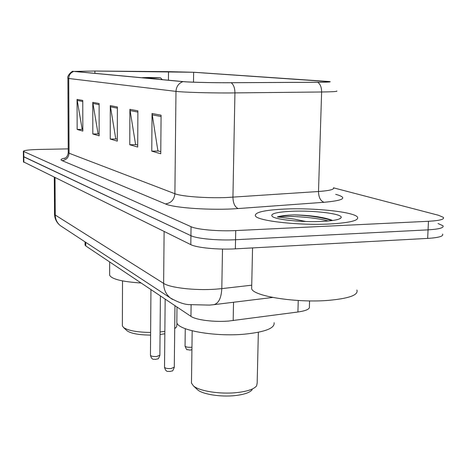 <?xml version="1.0" encoding="UTF-8"?>
<svg xmlns="http://www.w3.org/2000/svg" width="467" height="467" viewBox="0 0 467 467"><rect width="100%" height="100%" fill="white"/><g stroke="black" fill="none" stroke-linecap="round" stroke-linejoin="round"><path stroke-width="0.7" d="M309.568 300.9L309.393 306.574C310.07 308.973 306.241 310.783 297.911 312.003L228.632 321.057C214.155 322.283 195.907 319.959 190.95 316.363L85.747 245.94L85.064 244.807M23.467 161.845L190.81 244.638C196.636 247.761 218.282 249.857 235.374 248.847L427.655 238.403C438.817 237.674 443.784 236.238 442.558 234.09M23.408 156.533L190.927 235.683C196.765 238.672 218.433 240.68 235.555 239.729L428.058 229.857C439.231 229.163 444.205 227.797 442.973 225.742L438.046 223.53M329.854 223.985C349.981 222.788 359.193 220.494 357.483 217.102C354.062 211.86 313.982 207.663 284.572 209.064C264.304 210.068 254.568 212.333 255.379 215.853C257.048 220.885 298.717 225.66 329.854 223.985C349.981 222.788 359.193 220.494 357.483 217.102C354.062 211.86 313.982 207.663 284.572 209.064C264.304 210.068 254.568 212.333 255.379 215.853C257.048 220.885 298.717 225.66 329.854 223.985M225.637 82.729C209.444 82.723 189.094 82.192 183.683 81.643L74.399 71.422L94.912 71.031L193.636 72.274L329.416 81.678C330.262 81.999 326.188 82.192 317.198 82.256L225.637 82.729M225.946 82.758L317.671 82.28C328.663 82.192 332.446 81.935 329.019 81.509L194.167 72.274L168.424 71.655L94.859 71.019L73.827 71.422L182.924 81.643C188.458 82.204 209.333 82.752 225.946 82.758M23.467 161.985L23.408 156.661L190.927 235.683C196.765 238.672 218.433 240.68 235.555 239.729L428.058 229.857C439.231 229.163 444.205 227.797 442.973 225.742M82.834 129.417L82.169 129.225L77.055 99.383L77.16 129.447L82.84 131.099L82.764 100.458L77.055 99.383M82.677 129.371L77.16 129.447M99.132 134.064L98.07 133.76L92.781 102.343L92.816 134L99.132 135.839L99.121 103.54L92.781 102.343M98.601 133.912L92.816 134M160.776 151.652L157.904 150.829L152.044 113.504L151.769 151.15L160.759 153.766L161.092 115.203L152.044 113.504M158.523 151.01L151.769 151.15M137.707 145.068L135.576 144.461L129.908 109.336L129.762 144.747L137.701 147.058L137.888 110.837L129.908 109.336M136.16 144.63L129.762 144.747M117.305 139.248L115.763 138.81L110.294 105.641L110.247 139.073L117.299 141.122L117.38 106.978L110.294 105.641M116.324 138.968L110.247 139.073M68.223 148.88L39.216 149.452C29.1 149.72 23.817 150.345 23.35 151.331L191.044 226.699C196.887 229.548 218.591 231.48 235.73 230.581L428.467 221.288C439.651 220.634 444.625 219.332 443.387 217.377L438.455 215.264L333.636 187.862M251.707 286.481L251.655 288.734C253.295 296.183 296.206 303.048 328.348 300.38C349.106 298.495 358.621 295.039 356.899 290.025M332.475 220.517L331.815 220.12C322.86 217.015 310.333 215.269 294.233 214.884L292.622 214.948C285.716 215.264 280.644 215.906 277.404 216.881L294.093 219.064L305.815 221.51M322.049 221.411C333.864 220.768 340.245 219.484 341.179 217.552C342.895 213.775 313.234 210.197 291.32 211.288C275.664 212.141 269.424 213.944 272.605 216.711C277.164 219.875 302.99 222.403 322.049 221.411M277.404 216.881C285.553 215.491 313.894 216.933 328.231 220.996M294.233 214.884C309.51 215.526 322.125 217.424 332.066 220.57M196.8 389.064L197.57 389.793C202.643 394.323 220.803 397.183 235.135 395.584C244.235 394.539 249.921 392.584 252.174 389.712M191.493 381.609L191.476 383.133L193.484 385.94C199.275 391.124 220.336 394.422 236.95 392.584C247.492 391.381 254.042 389.139 256.611 385.859L257.171 383.057L258.35 332.276M176.841 320.788L176.824 322.563C177.653 330.262 214.651 336.941 244.439 334.179C265.11 332.049 274.993 328.219 274.094 322.685M126.598 330.379L127.024 330.782C131.075 333.537 138.933 334.973 150.602 335.096M122.372 325.125L122.372 325.861L123.516 327.49C128.133 330.624 137.17 332.271 150.625 332.434M148.693 77.487L142.423 77.645L154.343 78.001L160.508 77.82L148.693 77.487M109.646 274.363L109.646 275.215C111.666 279.149 122.161 281.747 141.127 283.008M160.082 331.961L164.857 331.342M174.716 328.453L176.596 326.929L177.022 323.088M160.058 334.53L164.833 333.765M233.535 302.248L233.179 320.584M191.108 304.747L190.95 316.363M298.25 300.491L297.911 312.003M85.741 242.332L85.747 245.94M54.528 213.909L55.258 215.042L163.637 283.393C169.947 287.765 195.183 290.678 215.445 289.196L221.802 288.624L222.502 249.063M164.115 231.474L163.637 283.393C163.713 289.417 165.919 294.251 170.251 297.893L172.533 299.435M427.655 238.403L428.467 221.288M235.374 248.847L235.73 230.581M190.81 244.638L191.044 226.699M23.87 162.323L23.753 151.641M55.013 177.682L55.258 215.042C55.386 219.391 57.073 222.917 60.331 225.625L170.251 297.893C178.231 302.458 184.856 304.7 190.122 304.63L209.403 305.103L213.39 304.723C218.445 303.784 221.253 298.419 221.802 288.624L251.736 285.191M54.283 177.32L54.528 214.254C54.732 218.9 56.665 222.695 60.331 225.625L62.315 226.933M335.691 194.354L337.448 194.832C347.635 198.037 343.169 200.524 324.051 202.293L238.205 208.551C212.701 210.57 173.993 208.019 165.4 203.921L62.023 160.601C66.314 160.064 68.661 157.601 69.063 153.217L174.892 193.723C181.371 196.444 206.583 198.347 226.647 197.529L318.5 191.511C329.55 190.688 334.559 189.421 333.526 187.705M62.023 160.601C59.986 159.679 61.13 158.821 65.45 158.027M68.24 152.446L69.063 153.217L68.725 78.485L67.896 78.252M336.771 90.989C337.863 91.503 332.813 91.836 321.623 91.987L228.55 92.968C208.189 93.032 182.579 92.244 175.983 91.38C176.31 86.523 178.627 83.278 182.924 81.643M231.159 82.747C233.605 84.568 234.86 87.959 234.93 92.927L232.94 197.208C233.144 203.355 234.895 207.132 238.205 208.551M324.051 202.293C320.508 200.973 318.657 197.378 318.5 191.511L321.623 91.987C321.6 87.247 320.28 84.013 317.671 82.28M73.827 71.422C70.616 72.601 68.912 74.954 68.725 78.485L175.983 91.38L174.892 193.723C174.267 199.713 171.103 203.11 165.4 203.921M193.636 72.274L193.501 82.174M168.511 71.667L168.429 80.219M94.912 71.031L94.912 73.342M326.182 81.328L326.159 82.104M110.387 106.809L117.38 108.151M130.007 110.568L137.882 112.08M152.143 114.818L161.08 116.528M92.875 103.452L99.121 104.649M77.148 100.434L82.764 101.508M164.518 367.08L164.518 367.266C165.271 368.294 167.443 368.726 171.015 368.556L174.296 367.161L174.962 305.657M150.456 355.165L150.456 355.329C151.162 356.268 153.229 356.665 156.661 356.514L159.877 355.206L160.397 295.909M185.049 345.954L185.049 346.117C185.773 347.028 187.822 347.413 191.19 347.267L191.955 347.179M85.058 241.883L85.064 245.152M272.71 297.444L214.038 304.647M64.86 158.366L64.609 158.465C63.868 158.786 67.499 158.109 68.24 152.686L67.896 78.322C66.594 76.057 72.233 70.669 73.121 71.27M23.35 151.331L23.408 156.661M251.655 288.734L252.554 247.913M339.918 218.702L341.179 217.552M197.57 389.793L193.484 385.94M191.476 383.133L192.176 330.805M176.824 322.563L176.999 307.023M127.024 330.782L123.516 327.49M122.372 325.861L122.512 280.906M109.646 275.215L109.663 261.946M160.549 77.861L162.271 79.641M174.716 328.669L175.429 328.009M174.29 367.354C172.037 372.952 172.685 370.057 170.087 371.534M170 371.539C168.517 370.763 166.118 373.209 164.518 367.266L165.16 299.096M159.877 355.375C157.729 360.804 158.237 358.014 155.785 359.415M155.709 359.421C154.279 358.638 152.084 361.102 150.456 355.329L150.94 289.575M185.265 328.68L185.049 346.117C186.216 349.065 186.934 350.221 187.191 349.59L190.168 350.116L191.925 349.655"/></g></svg>

